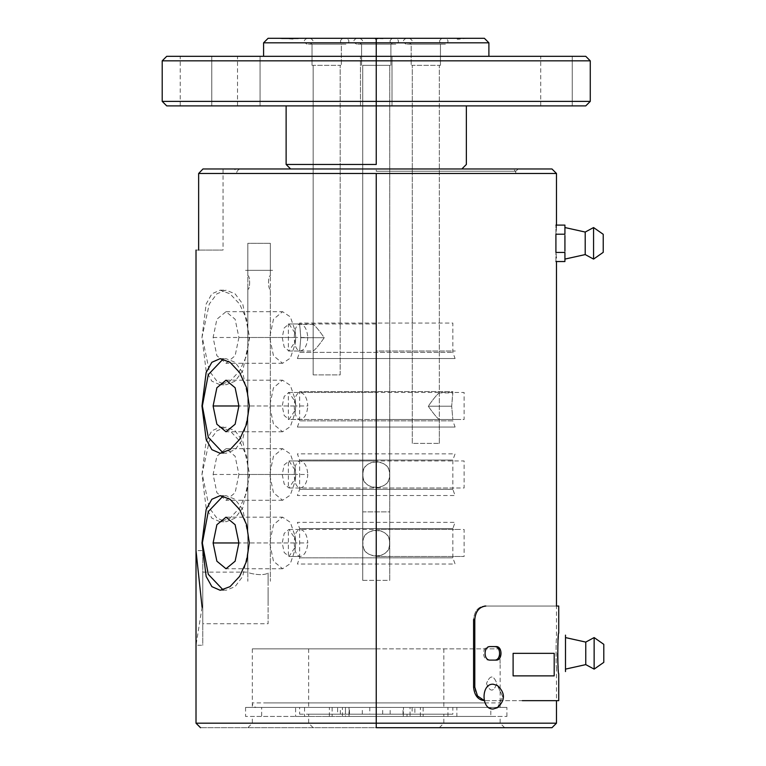 <?xml version="1.0" encoding="UTF-8"?>
<svg xmlns="http://www.w3.org/2000/svg" width="766" height="766" viewBox="0 0 766 766"><rect width="100%" height="100%" fill="white"/><g stroke="black" fill="none" stroke-linecap="round" stroke-linejoin="round"><path stroke-width="0.57" stroke-dasharray="3.83 2.87" d="M346.28 38.3L307.08 38.3L346.28 38.3C349.756 40.253 349.756 42.207 346.28 44.16L307.08 44.16L346.28 44.16M343.12 38.3L310.23 38.3L343.12 38.3C339.644 40.253 339.644 42.207 343.12 44.16L310.23 44.16L343.12 44.16M501.73 168.97L250.75 168.97L501.73 168.97M241.06 168.97L511.42 168.97L241.06 168.97C238.35 169.257 236.847 170.761 236.56 173.48L515.92 173.48L236.56 173.48M468.61 173.48L283.87 173.48L468.61 173.48M501.73 173.48L250.75 173.48L501.73 173.48M459.6 168.97L292.88 168.97L459.6 168.97M468.61 168.97L283.87 168.97L468.61 168.97M334.953 716.44L323.692 716.44L334.953 716.44M417.527 716.44L428.788 716.44L417.527 716.44M304.542 707.42L304.542 716.44L345.466 716.44L345.466 707.42L261.675 707.42L261.675 716.44L482.513 716.44L342.421 716.44L349.181 716.44L349.181 707.42L345.466 707.42L369.796 707.42L369.796 714.18L452.83 714.18L452.83 707.42L302.139 707.42L345.447 707.42L345.447 714.18L369.796 714.18M304.542 716.44L295.599 716.44L295.599 707.42L482.513 707.42L403.481 707.42L410.059 707.42L410.059 716.44M490.805 716.44L456.881 716.44L456.881 707.42L490.805 707.42L490.805 716.44M403.299 716.44L403.481 707.42L403.299 716.44M342.421 716.44L342.421 707.42L348.999 707.42L348.999 716.44L345.466 716.44M494.683 646.59L496.129 646.59C502.611 646.178 502.62 660.522 496.129 660.11L490.25 660.11C483.356 660.531 483.346 646.178 490.25 646.59L494.683 646.59C501.155 646.36 501.251 660.273 494.683 660.11L496.129 660.11L494.683 660.11M558.73 673.63L558.136 667.291M557.6 653.274L558.73 633.08M556.48 639.275C555.925 638.222 555.925 668.517 556.48 667.435C555.925 668.498 555.925 638.183 556.48 639.275L556.48 606.04L485.903 606.04C479.238 606.825 475.542 611.335 474.796 619.56L474.796 687.15C475.523 695.356 479.229 699.856 485.903 700.66L484.179 700.497M485.903 700.66C581.978 700.66 581.978 700.66 485.903 700.66L484.217 700.651M488.804 646.59L490.25 646.59L488.804 646.59C481.91 646.36 481.814 660.273 488.804 660.11C481.91 660.349 481.814 646.427 488.804 646.59L490.25 646.59L488.804 646.59M490.25 660.11L488.804 660.11L490.25 660.11M485.903 606.04L484.677 606.04C478.147 606.615 474.451 611.115 473.58 619.56L473.58 687.15C474.451 695.585 478.147 700.095 484.677 700.66M484.677 606.04L556.48 606.04L484.677 606.04C478.147 606.615 474.451 611.115 473.58 619.56L474.796 619.56M364.07 714.18L355.06 714.18L364.07 714.18M388.419 714.18L397.43 714.18L388.419 714.18M382.684 714.18L382.684 707.42L414.885 707.42L414.885 714.18L450.341 714.18L345.447 714.18M299.65 714.18L337.595 714.18L337.595 707.42L299.65 707.42L299.65 714.18M445.41 44.16L406.21 44.16L445.41 44.16C448.886 42.207 448.886 40.253 445.41 38.3L406.21 38.3L445.41 38.3M442.25 38.3L409.36 38.3L442.25 38.3C438.774 40.253 438.774 42.207 442.25 44.16L409.36 44.16L442.25 44.16M497.393 707.736L502.726 696.61L497.393 685.484L502.726 696.61L497.393 707.736L493.208 709C481 709.919 481 683.291 493.208 684.22L497.393 685.484C505.426 692.895 505.426 700.316 497.393 707.736M395.84 44.16L356.64 44.16L395.84 44.16C399.316 42.207 399.316 40.253 395.84 38.3L356.64 38.3L395.84 38.3C399.316 40.253 399.316 42.207 395.84 44.16M392.69 38.3L359.79 38.3L392.69 38.3C389.214 40.253 389.214 42.207 392.69 44.16L359.79 44.16L392.69 44.16C389.214 42.207 389.214 40.253 392.69 38.3M395.84 38.3L356.64 38.3L395.84 38.3M340.19 374.89L340.19 65.34L340.19 374.89L313.16 374.89L313.16 65.34L313.16 324.42C315.209 325.674 318.895 330.098 324.219 337.72C318.895 345.322 315.209 349.756 313.16 351.01L313.16 374.89L340.19 374.89L340.19 65.34L312.595 65.34M297.39 358.545L299.64 352.36L452.84 352.36L299.64 352.36L299.64 351.01L313.16 351.01C315.209 349.765 318.895 345.332 324.219 337.72C318.895 330.108 315.209 325.674 313.16 324.42L299.64 324.42L300.799 337.72L299.64 351.01L300.799 337.72L299.64 323.07L452.84 323.07L452.84 352.36L455.09 358.545L297.39 358.545L455.09 358.545M312.03 65.34L312.03 44.16L341.32 44.16L341.32 65.34L341.32 44.16L312.03 44.16L312.03 65.34L312.03 44.16M260.057 105.89L237.527 105.89L260.057 105.89L260.057 56.32L237.527 56.32L260.057 56.32L260.057 105.89L260.057 56.32M392.01 105.89L360.47 105.89L392.01 105.89L360.47 105.89L392.01 105.89L392.01 56.32L360.47 56.32L392.01 56.32L392.01 105.89L392.01 56.32L360.47 56.32L392.01 56.32L392.01 105.89M376.24 38.3L268.119 38.3L484.361 38.3L376.24 38.3L376.24 42.81L263.59 42.81L488.89 42.81L376.24 42.81L376.24 56.32L166.749 56.32L585.731 56.32L263.59 56.32L376.24 56.32L263.59 56.32L376.24 56.32L376.24 60.83L162.21 60.83L590.27 60.83L376.24 60.83L376.24 101.38L162.21 101.38L590.27 101.38L376.24 101.38L376.24 105.89L466.341 105.89L166.72 105.89L585.76 105.89L376.24 105.89L376.24 164.46L286.139 164.46L376.24 164.46M572.25 105.89L540.71 105.89L572.25 105.89L572.25 56.32L540.71 56.32L572.25 56.32L572.25 105.89L572.25 56.32M211.78 105.89L180.24 105.89L211.78 105.89L211.78 56.32L180.24 56.32L211.78 56.32L211.78 105.89L211.78 56.32M360.47 105.89L360.47 56.32L360.47 105.89M540.71 105.89L540.71 56.32M180.24 105.89L180.24 56.32M376.24 168.97L518.18 168.97L234.31 168.97L376.24 168.97L376.24 171.22L515.92 171.22L376.24 171.22L515.92 171.22L376.24 171.22L376.24 168.97M284.253 38.3L279.561 38.75L298.338 38.75M298.338 38.3L287.068 38.75L295.054 39.2M295.054 38.75L284.253 38.75M463.286 38.3L464.694 38.3M457.187 38.3L458.125 38.3M458.595 38.3L457.656 38.75L458.595 39.2L467.04 38.3M457.656 38.3L459.533 38.3M465.632 38.3L468.916 38.3M470.793 38.3L472.67 38.3M468.447 38.3L466.101 38.3M380.932 38.3L375.292 38.3M378.107 38.3L380.932 38.75M375.292 39.2L378.107 38.75M373.597 38.3L386.744 38.3L369.844 38.3L382.981 38.75M382.981 38.3L371.251 38.3M370.313 38.3L372.19 38.3M374.067 38.3L376.882 38.3M378.758 38.3L382.043 38.3M383.919 38.3L385.805 38.3M381.573 38.3L379.227 38.3M399.9 38.3L352.59 38.3L399.9 38.3M350.33 38.3L303.02 38.3L350.33 38.3M449.46 38.3L402.15 38.3L449.46 38.3M458.125 39.2L457.187 39.2M362.72 580.36L389.76 580.36L389.76 65.34L389.76 511.87L362.72 511.87L362.72 65.34L362.72 580.36L362.72 65.34L390.325 65.34L362.72 65.34L362.72 580.36L389.76 580.36L389.76 65.34L362.165 65.34L389.76 65.34L389.76 580.36M362.95 543.18C360.7 559.908 391.752 559.956 389.53 543.18C391.78 526.462 360.729 526.414 362.95 543.18C362.184 560.31 390.296 560.31 389.53 543.18C390.296 526.06 362.184 526.06 362.95 543.18M361.6 65.34L361.6 44.16L390.89 44.16L390.89 65.34L390.89 44.16L361.6 44.16L361.6 65.34L361.6 44.16L390.89 44.16L361.6 44.16L361.6 65.34L361.6 44.16M389.53 474.69C391.78 491.418 360.729 491.466 362.95 474.69C360.7 457.972 391.752 457.924 389.53 474.69C390.296 491.82 362.184 491.82 362.95 474.69C362.184 457.57 390.296 457.57 389.53 474.69M362.72 511.87L362.72 65.34L362.72 511.87L389.76 511.87L389.76 65.34L389.76 511.87M412.29 443.38L412.29 65.34L412.29 443.38L439.32 443.38L439.32 65.34L439.32 392.91C437.281 394.164 433.594 398.588 428.261 406.21C433.585 413.812 437.271 418.246 439.32 419.5L439.32 443.38L412.29 443.38L412.29 65.34L439.885 65.34M455.09 427.035L297.39 427.035L455.09 427.035L452.84 420.85L299.64 420.85L452.84 420.85L452.84 419.5L439.32 419.5C437.281 418.255 433.594 413.822 428.261 406.21C433.585 398.598 437.271 394.164 439.32 392.91L452.84 392.91L451.681 406.21L452.84 419.5L451.681 406.21L452.84 391.56L299.64 391.56L452.84 391.56M297.39 427.035L299.64 420.85L299.64 391.56M440.45 65.34L440.45 44.16L411.16 44.16L411.16 65.34L411.16 44.16L440.45 44.16L440.45 65.34L440.45 44.16M376.24 727.7L551.941 727.7L200.539 727.7L504.66 727.7L376.24 727.7L504.66 727.7L376.24 727.7L376.24 723.19L443.83 723.19L308.65 723.19L556.451 723.19L196.039 723.19L500.15 723.19L252.33 723.19L376.24 723.19L252.33 723.19L376.24 723.19L376.24 727.7L376.24 714.18L443.83 714.18L308.65 714.18L376.24 714.18L308.65 714.18L376.24 714.18L376.24 727.7L376.24 716.44L500.15 716.44L252.33 716.44L506.891 716.44L245.599 716.44L376.24 716.44L245.599 716.44L376.24 716.44L376.24 723.19L376.24 173.48L556.451 173.48L198.643 173.48L203.076 168.97M376.24 648.85L252.33 648.85L499.719 648.85L500.15 664.62L499.719 648.85L376.24 648.85L376.24 707.42L308.65 707.42L443.83 707.42L252.33 707.42L506.891 707.42L245.599 707.42L376.24 707.42L245.599 707.42L376.24 707.42L376.24 648.85M299.64 460.05L299.64 489.34L452.84 489.34L452.84 460.05L299.64 460.05L297.39 453.865L455.09 453.865L452.84 460.05L299.64 460.05M299.64 557.83L299.64 528.54L452.84 528.54L452.84 557.83L299.64 557.83L297.39 564.015L455.09 564.015L452.84 557.83L299.64 557.83M299.64 528.54L452.84 528.54L455.09 522.355L297.39 522.355L299.64 528.54M299.64 489.34L452.84 489.34L455.09 495.525L297.39 495.525L299.64 489.34M272.61 270.35L245.57 270.35L272.61 270.35M486.64 707.42L265.85 707.42L486.64 707.42M256.84 707.42L495.65 707.42L256.84 707.42A4.51 4.51 0 0 1 252.33 702.92L500.15 702.92A4.51 4.51 0 0 1 495.65 707.42M456.45 702.92L296.04 702.92L456.45 702.92M486.64 702.92L265.85 702.92L486.64 702.92M448.34 707.42L304.15 707.42L448.34 707.42M456.45 707.42L296.04 707.42L456.45 707.42M565.49 639.696L565.49 669.12L565.49 639.696M585.76 664.62L585.76 642.09M594.138 669.12L594.138 637.58M603.79 662.36L603.79 644.34M564.925 235.43L564.925 251.2M564.925 225.721L564.925 233.601M585.205 254.58L585.205 232.05M564.925 253.029L564.925 260.919M593.573 259.09L593.573 227.55M603.225 252.33L603.225 234.31M555.915 261.532L555.915 252.426L555.915 261.532M564.925 252.426L555.915 252.426L555.915 225.108L555.915 234.214L564.925 234.214M486.496 683.54C490.049 692.263 493.505 692.263 496.875 683.54C493.505 674.827 490.049 674.827 486.496 683.54C490.049 674.827 493.505 674.827 496.875 683.54C493.505 692.263 490.049 692.263 486.496 683.54M556.48 257.395C555.925 258.458 555.925 228.144 556.48 229.235C555.925 228.182 555.925 258.487 556.48 257.395L556.48 261.532M551.97 168.97L234.31 168.97L236.56 171.22M196.01 271.25L196.01 293.78M202.08 607.247L196.01 645.24L202.76 645.24L202.76 550.62L196.01 550.62M201.975 474.47L206.15 440.996L211.876 430.779L220.148 427.16L230.03 430.779L239.595 441.015L246.642 456.287L249.285 474.47L246.642 492.653L239.576 507.944L230.02 518.161L220.148 521.78L211.866 518.161L206.14 507.925L201.975 474.47L209.281 441.015L216.95 430.76L226.008 427.16L235.057 430.76L242.736 441.015L249.659 474.47L242.736 507.925L235.057 518.18L226.008 521.78L216.95 518.18L209.281 507.925L202.348 474.47M201.975 337.49L206.15 304.016L211.876 293.799L220.148 290.18L230.03 293.799L239.595 304.035L246.642 319.307L249.285 337.49L246.642 355.673L239.576 370.964L230.02 381.181L220.148 384.8L211.866 381.181L206.14 370.945L201.975 337.49L209.281 304.035L216.95 293.78L226.008 290.18L235.057 293.78L242.736 304.035L249.659 337.49L242.736 370.945L235.057 381.2L226.008 384.8L216.95 381.2L209.281 370.945L202.348 337.49M198.643 250.08C195.129 250.08 195.129 250.08 198.643 250.08C230.422 250.08 230.422 250.08 198.643 250.08C230.422 250.08 230.422 250.08 198.643 250.08L198.643 173.48M202.76 550.62L202.76 645.24M223.117 589.916L226.008 590.27L235.057 586.67L242.736 576.415L249.659 542.96L242.736 509.505L235.057 499.25L226.008 495.65L223.117 496.004M223.117 452.936L226.008 453.29L235.057 449.69L242.736 439.435L249.659 405.98L242.736 372.525L235.057 362.27L226.008 358.67L223.117 359.024M202.76 623.725L202.76 572.135L202.76 623.725L268.1 623.725L268.1 573.035L268.1 623.725M238.906 474.47L235.124 492.71L226.008 500.265L216.883 492.71L213.111 474.47L216.883 456.23L226.008 448.675L235.124 456.23L238.906 474.47L295.485 474.47L294.977 481.613L290.343 495.085L282.587 500.265L273.472 492.71L269.689 474.47L273.472 456.23L282.587 448.675L290.343 453.855L294.977 467.327L295.733 474.47L295.475 478.214L288.974 487.99L284.196 484.026L282.223 474.47L284.196 464.914L288.974 460.95L295.475 470.726L295.733 474.47L307.817 474.47C307.118 482.676 304.562 487.176 300.148 487.99C296.346 487.195 294.393 482.695 294.297 474.47C294.383 466.264 296.337 461.754 300.148 460.95C304.552 461.745 307.109 466.245 307.817 474.47M238.906 337.49L235.124 355.73L226.008 363.285L216.883 355.73L213.111 337.49L216.883 319.25L226.008 311.695L235.124 319.25L238.906 337.49L295.485 337.49L294.977 344.633L290.343 358.105L282.587 363.285L273.472 355.73L269.689 337.49L273.472 319.25L282.587 311.695L290.343 316.875L294.977 330.347L295.733 337.49L295.475 341.234L288.974 351.01L284.196 347.046L282.223 337.49L284.196 327.934L288.974 323.97L295.475 333.746L295.733 337.49L307.817 337.49C307.08 345.648 304.523 350.158 300.148 351.01C296.346 350.215 294.393 345.715 294.297 337.49C294.383 329.284 296.337 324.784 300.148 323.97C304.504 324.784 307.061 329.294 307.817 337.49M202.76 572.135L247.82 572.135C247.207 572.901 262.355 576.75 268.1 573.035C262.412 576.741 247.207 572.911 247.82 572.135L247.82 289.28C250.281 289.711 250.118 275.185 247.82 275.76L247.82 243.32L270.35 243.32L270.35 275.76C268.023 275.377 267.851 289.376 270.35 289.28L270.35 581.26L270.35 243.32L247.82 243.32L247.82 581.26L247.82 243.32M294.297 542.96L238.906 542.96L295.485 542.96L294.977 535.817L290.343 522.345L282.587 517.165L273.472 524.72L269.689 542.96L273.472 561.2L282.587 568.755L290.343 563.575L294.977 550.103L295.733 542.96L295.475 539.216L288.974 529.44L284.196 533.404L282.223 542.96L284.196 552.516L288.974 556.48L295.475 546.704L295.733 542.96L307.817 542.96C307.08 534.802 304.523 530.292 300.148 529.44C296.346 530.235 294.393 534.735 294.297 542.96C294.383 551.166 296.337 555.666 300.148 556.48C304.504 555.666 307.061 551.156 307.817 542.96M294.297 405.98L238.906 405.98L295.485 405.98L294.977 398.837L290.343 385.365L282.587 380.185L273.472 387.74L269.689 405.98L273.472 424.22L282.587 431.775L290.343 426.595L294.977 413.123L295.733 405.98L295.475 402.236L288.974 392.46L284.196 396.424L282.223 405.98L284.196 415.536L288.974 419.5L295.475 409.724L295.733 405.98L307.817 405.98C307.089 397.832 304.533 393.331 300.148 392.46C296.346 393.255 294.393 397.755 294.297 405.98C294.383 414.186 296.337 418.686 300.148 419.5C304.504 418.676 307.061 414.176 307.817 405.98M268.1 604.69L268.1 591.17L268.1 604.69M268.1 581.26L268.1 573.035L268.1 581.26M247.82 275.76C250.329 275.664 250.147 289.663 247.82 289.28M270.35 289.28C268.062 289.854 267.889 275.329 270.35 275.76M288.974 529.44L460.883 529.44L376.24 529.44L376.24 556.48L464.11 556.48L464.11 529.44L288.38 529.44L288.38 556.48L300.148 556.48L288.974 556.48M376.24 556.48L460.883 556.48L376.24 556.48M288.974 487.99L464.11 487.99L464.11 460.95L297.16 460.95L376.24 460.95L376.24 487.99L452.333 487.99L288.38 487.99L288.38 460.95L300.148 460.95L288.974 460.95M288.974 392.46L376.24 392.46L376.24 419.5L464.11 419.5L464.11 392.46L288.38 392.46L288.38 419.5L460.883 419.5L288.974 419.5M288.974 351.01L300.148 351.01L288.38 351.01L288.38 323.97L376.24 323.97L376.24 351.01L455.32 351.01L376.24 351.01M376.24 487.99L455.32 487.99L376.24 487.99M329.351 716.44L329.351 707.42M332.118 707.42L332.118 716.44M407.014 716.44L407.043 714.18M420.362 716.44L420.362 707.42M423.129 707.42L423.129 716.44M447.938 716.44L447.938 707.42M554.191 675.88L513.105 675.88L513.105 653.35L554.191 653.35L554.191 675.88M474.796 687.15L473.58 687.15M412.127 707.42L412.127 714.18M403.021 714.18L403.021 707.42M390.162 714.18L390.162 707.42M362.318 714.18L362.318 707.42M349.468 714.18L349.468 707.42M340.353 714.18L340.353 707.42M313.16 374.89L313.16 65.34L340.755 65.34M324.219 337.72L300.799 337.72L324.219 337.72M237.527 105.89L237.527 56.32M439.32 443.38L439.32 65.34L411.725 65.34M428.261 406.21L451.681 406.21L428.261 406.21M213.111 474.47L294.297 474.47M213.111 337.49L294.297 337.49M376.24 707.42L376.24 716.44L376.24 707.42M307.08 38.3C303.355 40.253 303.355 42.207 307.08 44.16M310.23 38.3C313.955 40.253 313.955 42.207 310.23 44.16M515.92 173.48C515.652 170.741 514.149 169.248 511.42 168.97M406.21 38.3C402.485 40.253 402.485 42.207 406.21 44.16M409.36 38.3C413.085 40.253 413.085 42.207 409.36 44.16M356.64 38.3C352.915 40.253 352.915 42.207 356.64 44.16C352.915 42.207 352.915 40.253 356.64 38.3M359.79 38.3C363.515 40.253 363.515 42.207 359.79 44.16C363.515 42.207 363.515 40.253 359.79 38.3M390.89 44.16L390.89 65.34M439.32 727.7L443.83 723.19L443.83 714.18M313.16 727.7L308.65 723.19L308.65 714.18M308.65 648.85L308.65 707.42M443.83 648.85L443.83 707.42M556.48 667.435L556.48 700.66M556.48 229.235L556.48 225.108M220.148 590.27L226.008 590.27M220.148 495.65L226.008 495.65M220.148 521.78L226.008 521.78M220.148 427.16L226.008 427.16M220.148 453.29L226.008 453.29M220.148 358.67L226.008 358.67M220.148 384.8L226.008 384.8M220.148 290.18L226.008 290.18M223.04 168.97L223.04 250.08M515.92 171.22L518.18 168.97M504.66 727.7L500.15 723.19L500.15 716.44M247.82 727.7L252.33 723.19L252.33 716.44M226.008 517.165L282.587 517.165M282.587 568.755L226.008 568.755M226.008 448.675L282.587 448.675M282.587 500.265L226.008 500.265M226.008 380.185L282.587 380.185M282.587 431.775L226.008 431.775M226.008 311.695L282.587 311.695M282.587 363.285L226.008 363.285M270.35 243.32L270.35 581.26M295.475 539.216L294.977 535.817M295.475 546.704L294.977 550.103M295.475 470.726L294.977 467.327M295.475 478.214L294.977 481.613M295.475 402.236L294.977 398.837M295.475 409.724L294.977 413.123M295.475 333.746L294.977 330.347M295.475 341.234L294.977 344.633M288.974 323.97L300.148 323.97M252.33 648.85L252.33 707.42M500.15 664.62L500.15 707.42M506.91 716.44L506.91 707.42M245.57 707.42L245.57 716.44"/><path stroke-width="1.15" d="M496.129 660.11C502.611 660.531 502.62 646.178 496.129 646.59L490.25 646.59C483.356 646.178 483.346 660.522 490.25 660.11L496.129 660.11M556.48 261.532L556.48 606.04L558.73 606.04L558.73 633.08C557.504 631.826 557.504 674.875 558.73 673.63L558.73 700.66L522.326 700.66M558.136 667.291L557.772 661.297M557.744 660.646L557.6 653.274M484.179 700.497L477.505 695.93L474.796 687.15L474.796 619.56C475.523 611.354 479.229 606.844 485.903 606.04C581.978 606.04 581.978 606.04 485.903 606.04L484.677 606.04M494.683 660.11C501.155 660.349 501.251 646.427 494.683 646.59M484.677 700.66C478.147 700.095 474.451 695.585 473.58 687.15L473.58 619.56L474.796 619.56M493.208 684.22C481 683.291 481 709.919 493.208 709L497.393 707.736C505.426 700.316 505.426 692.895 497.393 685.484L493.208 684.22M196.01 286.417L196.01 274.716L196.01 286.417M196.01 296.04L196.01 269L196.01 296.04M376.24 38.3L268.119 38.3L484.361 38.3L376.24 38.3L376.24 42.81L263.59 42.81L488.89 42.81L376.24 42.81L376.24 56.32L166.749 56.32L585.731 56.32L376.24 56.32L376.24 60.83L162.21 60.83L590.27 60.83L376.24 60.83L376.24 101.38L162.21 101.38L590.27 101.38L376.24 101.38L376.24 105.89L166.72 105.89L585.76 105.89L376.24 105.89L376.24 164.46L286.139 164.46L376.24 164.46M376.24 168.97L518.18 168.97L376.24 168.97M585.76 642.09L565.49 637.58L565.49 639.696L565.49 635.138L565.49 637.58L585.76 642.09L585.76 664.62L565.49 669.12L565.49 639.696L565.49 671.562L565.49 669.12L585.76 664.62L594.138 669.12L603.79 662.36L594.138 669.12L594.138 637.58L585.76 642.09L565.49 637.58M594.138 637.58L603.79 644.34L594.138 637.58L603.79 644.34L603.79 662.36L594.138 669.12M564.925 259.09L585.205 254.58L593.573 259.09L593.573 227.55L603.225 234.31L593.573 227.55L585.205 232.05L565.681 227.713M585.205 232.05L585.205 254.58M564.925 233.601L564.925 225.721M564.925 251.2L564.925 235.43M564.925 260.919L564.925 253.029M593.573 259.09L603.225 252.33L603.225 234.31L593.573 227.55M564.925 234.214L555.915 234.214L555.915 252.426L564.925 252.426M564.925 261.532L555.915 261.532M555.915 225.108L564.925 225.108M376.24 727.7L551.941 727.7L376.24 727.7L376.24 723.19L556.451 723.19L196.039 723.19L376.24 723.19L376.24 173.48L556.451 173.48L198.643 173.48L202.98 168.97L551.941 168.97L202.98 168.97C229.245 168.97 229.245 168.97 202.98 168.97C229.245 168.97 229.245 168.97 202.98 168.97L234.31 168.97M200.51 727.7L196.01 723.19L196.01 250.08M196.01 550.62L202.08 607.247M249.285 542.96L246.642 524.777L239.576 509.486L230.02 499.26L220.148 495.65L211.866 499.269L206.14 509.505L201.975 542.96L206.15 576.434L211.876 586.651L220.148 590.27L230.03 586.651L239.595 576.415L246.642 561.143L249.285 542.96M249.285 405.98L246.642 387.797L239.576 372.506L230.02 362.289L220.148 358.67L211.866 362.289L206.14 372.525L201.975 405.98L206.15 439.454L211.876 449.671L220.148 453.29L230.03 449.671L239.595 439.435L246.642 424.163L249.285 405.98M198.643 250.08C195.129 250.08 195.129 250.08 198.643 250.08L198.643 173.48M223.117 496.004L208.285 511.611L202.348 542.96L208.285 574.308L223.117 589.916M223.117 359.024L208.285 374.631L202.348 405.98L208.285 437.329L223.117 452.936M213.111 542.96L216.883 561.2L226.008 568.755L235.124 561.2L238.906 542.96L235.124 524.72L226.008 517.165L216.883 524.72L213.111 542.96L238.906 542.96M213.111 405.98L216.883 424.22L226.008 431.775L235.124 424.22L238.906 405.98L235.124 387.74L226.008 380.185L216.883 387.74L213.111 405.98L238.906 405.98M513.105 675.88L554.191 675.88L554.191 653.35L513.105 653.35L513.105 675.88M474.796 687.15L473.58 687.15M290.63 168.97L286.12 164.46L286.12 105.89M466.36 105.89L466.36 164.46L461.85 168.97M585.76 105.89L590.27 101.38L590.27 60.83L585.76 56.32M166.72 105.89L162.21 101.38L162.21 60.83L166.72 56.32M484.38 38.3L488.89 42.81L488.89 56.32M263.59 56.32L263.59 42.81L268.1 38.3M565.49 669.12L585.76 664.62M556.48 700.66L556.48 723.19L551.97 727.7M556.48 225.108L556.48 173.48L551.97 168.97"/></g></svg>
